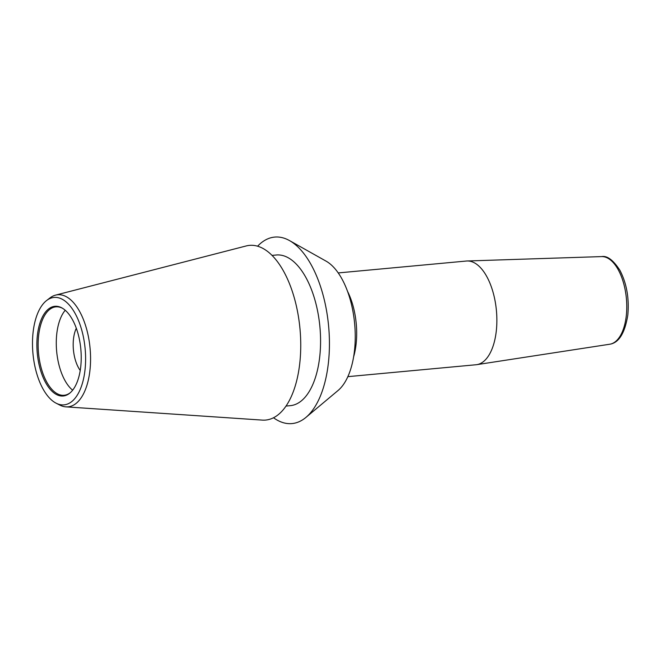 <?xml version="1.0" encoding="UTF-8"?>
<svg xmlns="http://www.w3.org/2000/svg" width="661" height="661" viewBox="0 0 661 661"><rect width="100%" height="100%" fill="white"/><g stroke="black" fill="none" stroke-linecap="round" stroke-linejoin="round"><path stroke-width="0.99" d="M305.944 417.397A93.647 45.485 84.7 0 0 328.41 362.773A93.647 45.485 -95.3 0 0 289.526 240.596L326.038 261.12A68.529 33.281 -95.3 0 1 354.494 350.528A68.529 33.281 84.7 0 1 338.052 390.502L305.944 417.397A93.647 45.485 84.7 0 1 273.522 417.76M289.526 240.596A93.647 45.485 -95.3 0 0 257.592 246.206M272.026 255.402L276.331 254.997A75.66 36.743 -95.3 0 1 319.75 356.543A75.66 36.743 84.7 0 1 290.319 405.664L286.015 406.069M46.576 300.548L49.856 298.012A56.276 27.332 84.7 0 1 55.549 295.128L246.156 245.958A87.715 42.601 -95.3 0 1 299.788 363.112A87.715 42.601 84.7 0 1 262.326 420.107L65.926 406.862A56.276 27.332 84.7 0 1 59.796 405.077L56.102 403.185A53.946 26.2 84.7 0 1 33.075 332.466A53.946 26.2 84.7 0 1 46.576 300.548A53.946 26.2 84.7 0 1 75.048 313.322A53.946 26.2 84.7 0 1 85.021 369.838A53.946 26.2 84.7 0 1 56.102 403.185M55.549 295.128A56.276 27.332 84.7 0 1 89.954 370.292A56.276 27.332 84.7 0 1 65.926 406.862M80.733 366.756A45.039 21.879 84.7 0 1 69.975 392.981A45.039 21.879 84.7 0 1 45.923 383.157A45.039 21.879 84.7 0 1 37.363 335.548A45.039 21.879 84.7 0 1 62.093 308.026A45.039 21.879 84.7 0 1 80.733 366.756M62.547 308.299A44.411 21.565 84.7 0 0 55.896 306.844A44.411 21.565 84.7 0 0 38.619 335.681A44.411 21.565 -95.3 0 0 64.109 395.278A44.411 21.565 -95.3 0 0 70.38 392.634M72.644 390.188A44.411 21.565 -95.3 0 1 56.755 333.995A44.411 21.565 84.7 0 1 65.224 310.273M76.304 328.261A27.415 13.311 -95.3 0 0 73.478 339.093A27.415 13.311 -95.3 0 0 80.229 370.474M609.781 344.224A44.023 21.383 -95.3 0 0 626.289 315.71A44.023 21.383 -95.3 0 0 601.65 256.592C607.178 255.543 613.251 260.095 619.869 270.25C626.661 283.338 629.313 298.235 627.826 314.95C624.918 333.061 618.903 342.819 609.781 344.224L476.779 364.657A52.087 25.3 84.7 0 0 496.304 330.93A52.087 25.3 -95.3 0 0 467.153 260.988A52.087 25.3 -95.3 0 0 466.418 261.029L338.225 272.927M476.779 364.657A52.087 25.3 84.7 0 1 476.044 364.748L347.851 376.654M347.537 291.361A52.087 25.3 -95.3 0 1 356.114 343.943A52.087 25.3 84.7 0 1 353.618 356.824M601.65 256.592L467.153 260.988"/></g></svg>
